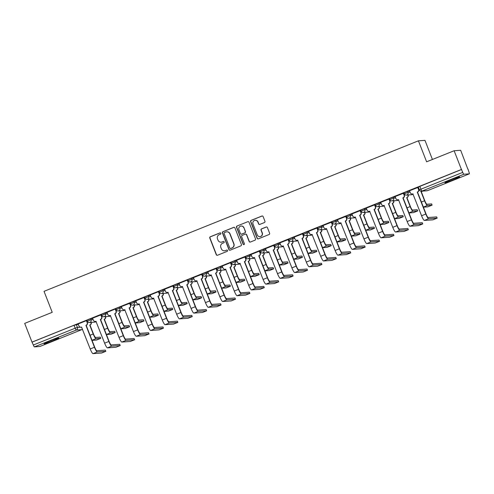 <?xml version="1.0" encoding="UTF-8"?>
<svg xmlns="http://www.w3.org/2000/svg" width="494" height="494" viewBox="0 0 494 494"><rect width="100%" height="100%" fill="white"/><g stroke="black" fill="none" stroke-linecap="round" stroke-linejoin="round"><path stroke-width="0.74" d="M220.849 233.279A0.698 0.685 -94 0 0 219.96 232.89L210.333 236.762A0.994 0.976 -94 0 0 209.783 238.046L216.267 254.682A0.994 0.976 -94 0 0 217.533 255.237L227.166 251.366A0.698 0.685 -94 0 0 226.863 250.026A0.698 0.685 -94 0 0 226.66 250.075L225.418 250.575A3.18 3.118 -94 0 1 221.361 248.785L220.824 247.395A3.18 3.118 -94 0 1 222.572 243.276L223.819 242.776A0.698 0.685 -94 0 0 223.516 241.436A0.698 0.685 -94 0 0 223.313 241.48L222.065 241.98A3.18 3.118 -94 0 1 218.015 240.189L217.471 238.806A3.18 3.118 -94 0 1 219.219 234.681L220.466 234.181A0.698 0.685 -94 0 0 220.849 233.279M220.262 232.841A0.698 0.685 -94 0 0 220.151 232.878L210.524 236.75A0.994 0.976 -94 0 0 209.975 238.034L216.458 254.663A0.994 0.976 -94 0 0 217.341 255.293M226.962 250.026A0.698 0.685 -94 0 0 226.851 250.063L225.418 250.575M223.609 241.436A0.698 0.685 -94 0 0 223.504 241.467L222.065 241.98M49.974 341.033A7.892 0.451 158.7 0 0 44.108 343.799A7.892 0.451 158.7 0 0 52.951 340.829A7.892 0.451 158.7 0 0 58.817 338.063A7.892 0.451 158.7 0 0 49.974 341.033M450.775 179.902A7.892 0.451 158.7 0 0 444.909 182.663A7.892 0.451 158.7 0 0 453.751 179.693A7.892 0.451 158.7 0 0 459.618 176.932A7.892 0.451 158.7 0 0 450.775 179.902M264.401 222.559A0.994 0.976 -94 0 0 264.951 221.269L263.129 216.6A0.994 0.976 -94 0 0 261.863 216.045L251.168 220.343A0.994 0.976 -94 0 0 250.625 221.633L257.108 238.262A0.994 0.976 -94 0 0 258.374 238.824L269.069 234.52A0.994 0.976 -94 0 0 269.613 233.23L267.421 227.598A0.994 0.976 -94 0 0 266.149 227.036L261.573 228.876A0.994 0.976 -94 0 0 261.03 230.167L262.116 232.958A2.655 2.612 -94 0 1 259.875 236.589A2.655 2.612 -94 0 1 257.269 234.909L252.996 223.961A2.655 2.612 -94 0 1 255.237 220.336A2.655 2.612 -94 0 1 257.849 222.01L258.56 223.838A0.994 0.976 -94 0 0 259.825 224.4L264.401 222.559M32.005 342.114L24.7 323.385L52.222 312.319L44.034 291.33L418.424 140.815L426.612 161.804L454.128 150.744L461.433 169.473L32.005 342.114L33.333 345.016L75.168 328.201L77.397 327.429L80.565 327.207M234.94 227.938A0.994 0.976 -94 0 0 233.674 227.376L222.979 231.68A0.994 0.976 -94 0 0 222.43 232.964L228.913 249.594A0.994 0.976 -94 0 0 230.179 250.155L240.874 245.858A0.994 0.976 -94 0 0 241.424 244.567L234.94 227.938M237.071 226.011L247.766 221.707A0.994 0.976 -94 0 1 249.038 222.269L255.522 238.898A0.994 0.976 -94 0 1 254.972 240.189L250.396 242.029A0.994 0.976 -94 0 1 249.13 241.467L246.5 234.724A0.994 0.976 -94 0 0 245.234 234.162L242.196 235.385A0.994 0.976 -94 0 0 241.646 236.675L244.388 243.696A0.698 0.685 -94 0 1 243.801 244.647A0.698 0.685 -94 0 1 243.116 244.209L236.527 227.296A0.994 0.976 -94 0 1 237.071 226.011L247.766 221.707M454.128 150.744L460.68 150.281L467.812 169.084M432.423 159.469L424.976 140.358L418.424 140.815M461.433 169.473L462.761 172.375A2.025 0.364 68.1 0 0 463.878 174.234L469.281 173.857A2.025 0.364 68.1 0 0 469.3 173.851A2.025 0.364 68.1 0 0 468.93 171.943L467.979 169.016M32.196 342.101L74.026 325.28L78.33 324.367M39.891 346.479A2.025 0.364 -111.9 0 1 39.872 346.492A2.025 0.364 -111.9 0 1 39.847 346.498L34.444 346.874A2.025 0.364 -111.9 0 1 33.333 345.016M87.407 322.619A2.025 1.988 86 0 1 86.296 325.243L86.049 325.262A2.025 1.988 -94 0 0 87.16 322.638L86.419 320.643L78.108 323.984L78.941 325.941A2.025 1.988 -94 0 0 81.522 327.084L90.211 348.955A5.113 0.92 68.1 0 0 93.033 353.642L101.517 353.049L105.809 351.351L105.302 350.16M101.048 314.857L92.582 318.185M116.226 311.035A2.025 1.988 86 0 1 115.108 313.659L114.861 313.678A2.025 1.988 -94 0 0 115.973 311.053L115.232 309.059L106.994 312.393M129.86 303.273L121.326 306.607L122.16 308.565A2.025 1.988 -94 0 0 124.741 309.707L133.436 331.579A5.113 0.92 68.1 0 0 136.251 336.266L144.736 335.673L149.027 333.975L148.521 332.789M144.267 297.481L135.807 300.809M159.445 293.658A2.025 1.988 86 0 1 158.333 296.283L158.08 296.301A2.025 1.988 -94 0 0 159.198 293.677L158.451 291.682L150.139 295.023L150.979 296.98A2.025 1.988 -94 0 0 153.56 298.123L162.248 319.995A5.113 0.92 68.1 0 0 165.064 324.681L173.548 324.089L177.84 322.391L177.334 321.205M173.079 285.896L164.619 289.231M188.257 282.074A2.025 1.988 86 0 1 187.146 284.705L186.899 284.717A2.025 1.988 -94 0 0 188.01 282.093L187.263 280.098L179.026 283.439M201.898 274.312L193.432 277.647M216.304 268.52L207.838 271.854M231.476 264.704A2.025 1.988 86 0 1 230.365 267.328L230.118 267.34A2.025 1.988 -94 0 0 231.229 264.716L230.488 262.722L222.177 266.068L223.01 268.02A2.025 1.988 -94 0 0 225.591 269.162L234.28 291.04A5.113 0.92 68.1 0 0 237.095 295.727L245.58 295.128L249.871 293.43L249.371 292.244M245.117 256.936L236.651 260.27M259.523 251.143L250.989 254.484L251.823 256.442A2.025 1.988 -94 0 0 254.404 257.578L263.092 279.456A5.113 0.92 68.1 0 0 265.908 284.143L274.392 283.55L278.69 281.846L278.184 280.66M273.929 245.351L265.463 248.686M288.335 239.565L279.87 242.894M302.742 233.773L294.208 237.108L295.042 239.065A2.025 1.988 -94 0 0 297.623 240.201L306.311 262.079A5.113 0.92 68.1 0 0 309.133 266.766L317.617 266.173L321.909 264.475L321.403 263.283M317.148 227.981L308.682 231.309M331.554 222.189L323.095 225.517M345.961 216.397L337.501 219.725M360.367 210.605L351.907 213.933M374.773 204.812L366.239 208.147L367.079 210.104A2.025 1.988 -94 0 0 369.66 211.247L378.348 233.119A5.113 0.92 68.1 0 0 381.164 237.805L389.649 237.213L393.94 235.514L393.434 234.329M389.179 199.02L380.72 202.349M403.586 193.228L395.126 196.556M417.998 187.436L409.532 190.764M403.919 192.784L407.612 191.302L409.68 191.153M389.513 198.576L393.205 197.094L395.274 196.945M375.107 204.368L378.799 202.886L380.868 202.738M360.694 210.16L364.393 208.678L366.462 208.53M346.288 215.952L349.987 214.47L352.055 214.322M331.882 221.744L335.58 220.262L337.649 220.114M317.475 227.536L321.168 226.048L323.243 225.906M303.069 233.329L306.762 231.84L308.836 231.698M288.663 239.121L292.355 237.633L294.43 237.491M274.256 244.913L277.949 243.425L280.024 243.283M259.85 250.705L263.543 249.217L265.618 249.075M245.444 256.497L249.137 255.009L251.211 254.867M231.038 262.289L234.73 260.801L236.805 260.659M216.631 268.081L220.324 266.593L222.399 266.451M202.225 273.874L205.918 272.385L207.986 272.243M187.819 279.66L191.511 278.178L193.58 278.036M173.413 285.452L177.105 283.97L179.174 283.822M159.006 291.244L162.699 289.762L164.768 289.614M144.594 297.036L148.293 295.554L150.361 295.406M130.188 302.828L133.886 301.346L135.955 301.198M115.781 308.62L119.48 307.138L121.549 306.99M101.375 314.412L105.068 312.93L107.142 312.782M86.969 320.205L90.661 318.723L92.736 318.574M87.457 321.495L87.037 321.662M461.624 169.461L418.325 186.991M101.863 315.703L101.443 315.87M116.269 309.911L115.849 310.078M130.675 304.119L130.255 304.285M145.088 298.327L144.662 298.493M159.494 292.534L159.068 292.701M173.9 286.742L173.474 286.909M188.307 280.95L187.887 281.117M202.713 275.158L202.293 275.325M217.119 269.366L216.699 269.533M231.525 263.574L231.106 263.747M245.932 257.782L245.512 257.954M260.338 251.989L259.918 252.162M274.744 246.197L274.324 246.37M289.151 240.405L288.731 240.578M303.557 234.613L303.137 234.786M317.963 228.821L317.543 228.994M332.369 223.029L331.949 223.202M346.776 217.243L346.356 217.409M361.182 211.451L360.762 211.617M375.594 205.658L375.168 205.825M390.001 199.866L389.575 200.033M404.407 194.074L403.987 194.241M418.795 188.288L418.393 188.449M221.133 242.196L221.324 242.184A3.18 3.118 -94 0 0 222.257 241.967M224.486 250.791L224.677 250.773A3.18 3.118 -94 0 0 225.61 250.563M234.057 227.308A0.994 0.976 -94 0 0 233.866 227.364L223.165 231.661A0.994 0.976 -94 0 0 222.621 232.952L229.105 249.581A0.994 0.976 -94 0 0 229.982 250.211M224.48 232.569A0.698 0.685 -94 0 0 224.097 233.471L229.784 248.068A0.698 0.685 -94 0 0 230.673 248.463L231.989 247.932A3.18 3.118 -94 0 0 233.736 243.808L229.846 233.829A3.18 3.118 -94 0 0 225.795 232.044L224.48 232.569M230.47 248.507L230.661 248.494A0.698 0.685 -94 0 0 230.865 248.445L230.673 248.463M226.721 231.828L226.913 231.816A3.18 3.118 -94 0 1 230.037 233.816L233.928 243.795A3.18 3.118 -94 0 1 232.18 247.92L230.865 248.445M245.524 234.1L245.716 234.082A0.994 0.976 -94 0 1 246.691 234.712L249.322 241.455A0.994 0.976 -94 0 0 250.199 242.085M237.262 225.999A0.994 0.976 -94 0 0 236.719 227.283L243.307 244.19A0.698 0.685 -94 0 0 243.894 244.629M243.77 227.728A2.655 2.612 -94 0 0 241.158 226.048A2.655 2.612 -94 0 0 238.923 229.673L240.424 233.532A0.994 0.976 -94 0 0 241.69 234.094L244.728 232.872A0.994 0.976 -94 0 0 245.277 231.581L243.962 227.715A2.655 2.612 -94 0 0 241.35 226.036L241.158 226.048M241.399 234.162L241.591 234.144A0.994 0.976 -94 0 0 241.881 234.082L241.69 234.094M243.962 227.715L245.462 231.569A0.994 0.976 -94 0 1 244.919 232.859L241.881 234.082M255.237 220.336L255.429 220.324A2.655 2.612 -94 0 1 258.041 221.997L258.751 223.825A0.994 0.976 -94 0 0 259.628 224.455M259.875 236.589L260.066 236.57A2.655 2.612 -94 0 0 262.308 232.946L262.116 232.958M266.538 226.968A0.994 0.976 -94 0 0 266.34 227.024L261.764 228.864A0.994 0.976 -94 0 0 261.215 230.155L262.308 232.946M262.252 215.977A0.994 0.976 -94 0 0 262.055 216.032L251.36 220.33A0.994 0.976 -94 0 0 250.81 221.621L257.294 238.25A0.994 0.976 -94 0 0 258.177 238.88M92.032 340.366L96.454 340.057L100.745 338.359L100.239 337.174M91.242 322.384A2.025 1.988 86 0 1 90.112 324.978L89.729 325.052L93.212 333.993A5.113 0.92 68.1 0 0 96.034 338.68L100.696 338.353M89.729 325.052L89.865 324.996A2.025 1.988 -94 0 0 90.995 322.403M100.22 337.13L95.552 337.458A3.798 0.685 -111.9 0 1 93.465 333.975L89.976 325.033M105.284 350.116L96.799 350.709A3.798 0.685 -111.9 0 1 94.712 347.233L86.16 325.299M81.689 327.096A2.025 1.988 86 0 1 81.177 327.201L80.93 327.219M85.913 325.318L94.459 347.251A5.113 0.92 68.1 0 0 97.281 351.932L105.765 351.339M86.388 320.655L87.16 322.638M106.438 334.574L110.86 334.265L115.151 332.567L114.645 331.381M105.648 316.592A2.025 1.988 86 0 1 104.524 319.186L104.135 319.26L107.624 328.201A5.113 0.92 68.1 0 0 110.44 332.888L115.108 332.561M104.135 319.26L104.271 319.204A2.025 1.988 -94 0 0 105.401 316.611M114.627 331.338L109.958 331.665A3.798 0.685 -111.9 0 1 107.871 328.183L104.382 319.241M120.845 328.788L125.266 328.479L129.558 326.775L129.051 325.589M120.054 310.8A2.025 1.988 86 0 1 118.931 313.394L118.541 313.468L122.03 322.409A5.113 0.92 68.1 0 0 124.846 327.096L129.514 326.769M118.541 313.468L118.677 313.412A2.025 1.988 -94 0 0 119.807 310.819M129.033 325.546L124.371 325.873A3.798 0.685 -111.9 0 1 122.277 322.391L118.788 313.449M92.576 318.167L93.347 320.149A2.025 1.988 -94 0 0 95.929 321.291L104.617 343.163A5.113 0.92 68.1 0 0 107.439 347.85L115.923 347.257L120.215 345.559L119.709 344.374M101.042 314.839L101.82 316.827A2.025 1.988 86 0 1 100.702 319.451L100.319 319.525L108.865 341.459A5.113 0.92 68.1 0 0 111.687 346.14L120.172 345.547M119.69 344.324L111.206 344.917A3.798 0.685 -111.9 0 1 109.118 341.44L100.566 319.507M96.095 321.304A2.025 1.988 86 0 1 95.583 321.409L95.336 321.427M100.319 319.525L100.455 319.47A2.025 1.988 -94 0 0 101.566 316.845L101.82 316.827M100.795 314.863L101.566 316.845M106.982 312.375L107.754 314.357A2.025 1.988 -94 0 0 110.335 315.499L119.029 337.371A5.113 0.92 68.1 0 0 121.845 342.058L130.33 341.465L134.621 339.767L134.115 338.581M134.096 338.532L125.612 339.125A3.798 0.685 -111.9 0 1 123.525 335.648L114.972 313.715M110.502 315.512A2.025 1.988 86 0 1 109.995 315.617L109.742 315.635M114.725 313.733L123.272 335.667A5.113 0.92 68.1 0 0 126.094 340.354L134.578 339.755M115.201 309.071L115.973 311.053M135.251 322.996L139.672 322.687L143.964 320.983L143.458 319.797M134.461 305.008A2.025 1.988 86 0 1 133.337 307.601L132.948 307.676L136.437 316.617A5.113 0.92 68.1 0 0 139.252 321.304L143.921 320.976M132.948 307.676L133.084 307.62A2.025 1.988 -94 0 0 134.214 305.026M143.439 319.754L138.777 320.081A3.798 0.685 -111.9 0 1 136.684 316.598L133.195 307.657M149.657 317.204L154.079 316.895L158.37 315.191L157.864 314.005M148.867 299.216A2.025 1.988 86 0 1 147.743 301.809L147.354 301.883L150.843 310.825A5.113 0.92 68.1 0 0 153.659 315.512L158.327 315.184M147.354 301.883L147.496 301.828A2.025 1.988 -94 0 0 148.62 299.234M157.845 313.962L153.183 314.289A3.798 0.685 -111.9 0 1 151.09 310.806L147.601 301.865M164.07 311.411L168.485 311.103L172.777 309.398L172.27 308.213M163.273 293.424A2.025 1.988 86 0 1 162.149 296.017L161.76 296.091L165.249 305.033A5.113 0.92 68.1 0 0 168.065 309.719L172.733 309.392M161.76 296.091L161.902 296.036A2.025 1.988 -94 0 0 163.026 293.442M172.258 308.17L167.589 308.497A3.798 0.685 -111.9 0 1 165.496 305.014L162.007 296.073M129.854 303.254L130.632 305.243A2.025 1.988 86 0 1 129.514 307.867L129.132 307.941L137.684 329.875A5.113 0.92 68.1 0 0 140.5 334.562L148.984 333.969M148.509 332.74L140.018 333.333A3.798 0.685 -111.9 0 1 137.931 329.856L129.379 307.923M124.908 309.719A2.025 1.988 86 0 1 124.402 309.824L124.148 309.843M129.132 307.941L129.267 307.886A2.025 1.988 -94 0 0 130.379 305.261L130.632 305.243M129.607 303.279L130.379 305.261M135.794 300.79L136.572 302.773A2.025 1.988 -94 0 0 139.147 303.915L147.842 325.787A5.113 0.92 68.1 0 0 150.658 330.474L159.142 329.881L163.434 328.183L162.927 326.997M144.26 297.462L145.038 299.45A2.025 1.988 86 0 1 143.921 302.075L143.538 302.149L152.09 324.083A5.113 0.92 68.1 0 0 154.906 328.769L163.391 328.177M162.915 326.948L154.431 327.541A3.798 0.685 -111.9 0 1 152.337 324.064L143.785 302.13M139.314 303.927A2.025 1.988 86 0 1 138.808 304.032L138.555 304.051M143.538 302.149L143.674 302.093A2.025 1.988 -94 0 0 144.791 299.469L145.038 299.45M144.013 297.487L144.791 299.469M177.321 321.156L168.837 321.755A3.798 0.685 -111.9 0 1 166.744 318.272L158.191 296.338M153.72 298.135A2.025 1.988 86 0 1 153.214 298.24L152.967 298.259M157.944 296.357L166.497 318.29A5.113 0.92 68.1 0 0 169.312 322.977L177.797 322.384M158.42 291.695L159.198 293.677M178.476 305.619L182.891 305.311L187.183 303.612L186.676 302.421M177.679 287.638A2.025 1.988 86 0 1 176.556 290.225L176.167 290.299L179.655 299.241A5.113 0.92 68.1 0 0 182.471 303.927L187.14 303.6M176.167 290.299L176.309 290.244A2.025 1.988 -94 0 0 177.432 287.65M186.664 302.377L181.996 302.705A3.798 0.685 -111.9 0 1 179.902 299.222L176.414 290.281M164.613 289.206L165.385 291.188A2.025 1.988 -94 0 0 167.966 292.331L176.654 314.203A5.113 0.92 68.1 0 0 179.47 318.889L187.955 318.297L192.246 316.598L191.746 315.413M173.073 285.878L173.851 287.866A2.025 1.988 86 0 1 172.739 290.491L172.35 290.565L180.903 312.498A5.113 0.92 68.1 0 0 183.719 317.185L192.203 316.592M191.728 315.37L183.243 315.962A3.798 0.685 -111.9 0 1 181.15 312.48L172.597 290.546M168.127 292.343A2.025 1.988 86 0 1 167.62 292.448L167.373 292.467M172.35 290.565L172.486 290.509A2.025 1.988 -94 0 0 173.604 287.885L173.851 287.866M172.832 285.903L173.604 287.885M192.882 299.827L197.297 299.518L201.589 297.82L201.083 296.628M192.086 281.846A2.025 1.988 86 0 1 190.962 284.433L190.573 284.507L194.062 293.448A5.113 0.92 68.1 0 0 196.878 298.135L201.546 297.808M190.573 284.507L190.715 284.451A2.025 1.988 -94 0 0 191.839 281.858M201.07 296.585L196.402 296.913A3.798 0.685 -111.9 0 1 194.309 293.43L190.826 284.488M179.019 283.414L179.791 285.396A2.025 1.988 -94 0 0 182.372 286.539L191.061 308.417A5.113 0.92 68.1 0 0 193.876 313.097L202.361 312.504L206.653 310.806L206.152 309.621M206.134 309.577L197.649 310.17A3.798 0.685 -111.9 0 1 195.556 306.688L187.004 284.76M182.539 286.551A2.025 1.988 86 0 1 182.027 286.656L181.78 286.674M186.757 284.772L195.309 306.706A5.113 0.92 68.1 0 0 198.125 311.393L206.609 310.8M187.238 280.11L188.01 282.093M207.289 294.035L211.704 293.726L215.995 292.028L215.495 290.836M206.492 276.053A2.025 1.988 86 0 1 205.368 278.641L204.979 278.715L208.468 287.656A5.113 0.92 68.1 0 0 211.284 292.343L215.952 292.016M204.979 278.715L205.121 278.659A2.025 1.988 -94 0 0 206.245 276.066M215.477 290.793L210.808 291.12A3.798 0.685 -111.9 0 1 208.715 287.638L205.232 278.696M193.426 277.622L194.198 279.604A2.025 1.988 -94 0 0 196.779 280.746L205.467 302.624A5.113 0.92 68.1 0 0 208.283 307.305L216.767 306.712L221.059 305.014L220.559 303.829M201.885 274.293L202.663 276.282A2.025 1.988 86 0 1 201.552 278.912L201.163 278.98L209.715 300.914A5.113 0.92 68.1 0 0 212.531 305.601L221.016 305.008M220.54 303.785L212.056 304.378A3.798 0.685 -111.9 0 1 209.962 300.895L201.41 278.968M196.945 280.759A2.025 1.988 86 0 1 196.433 280.864L196.186 280.882M201.163 278.98L201.305 278.925A2.025 1.988 -94 0 0 202.417 276.3L202.663 276.282M201.645 274.318L202.417 276.3M221.695 288.243L226.11 287.934L230.402 286.236L229.901 285.044M220.898 270.261A2.025 1.988 86 0 1 219.774 272.849L219.385 272.923L222.874 281.864A5.113 0.92 68.1 0 0 225.69 286.551L230.358 286.224M219.385 272.923L219.527 272.867A2.025 1.988 -94 0 0 220.651 270.28M229.883 285.001L225.215 285.328A3.798 0.685 -111.9 0 1 223.121 281.846L219.639 272.904M207.832 271.83L208.604 273.812A2.025 1.988 -94 0 0 211.185 274.954L219.873 296.832A5.113 0.92 68.1 0 0 222.689 301.513L231.173 300.92L235.465 299.222L234.965 298.036M216.292 268.501L217.07 270.49A2.025 1.988 86 0 1 215.958 273.12L215.569 273.188L224.122 295.122A5.113 0.92 68.1 0 0 226.937 299.809L235.422 299.216M234.946 297.993L226.462 298.586A3.798 0.685 -111.9 0 1 224.369 295.103L215.816 273.176M211.352 274.967A2.025 1.988 86 0 1 210.839 275.072L210.592 275.09M215.569 273.188L215.711 273.133A2.025 1.988 -94 0 0 216.823 270.508L217.07 270.49M216.051 268.526L216.823 270.508M236.101 282.451L240.516 282.142L244.808 280.444L244.308 279.252M235.305 264.469A2.025 1.988 86 0 1 234.181 267.056L233.798 267.131L237.281 276.072A5.113 0.92 68.1 0 0 240.096 280.759L244.765 280.431M233.798 267.131L233.934 267.075A2.025 1.988 -94 0 0 235.058 264.488M244.289 279.209L239.621 279.536A3.798 0.685 -111.9 0 1 237.528 276.06L234.045 267.112M249.353 292.201L240.868 292.794A3.798 0.685 -111.9 0 1 238.775 289.311L230.223 267.384M225.758 269.174A2.025 1.988 86 0 1 225.245 269.279L224.998 269.298M229.976 267.396L238.528 289.33A5.113 0.92 68.1 0 0 241.344 294.016L249.828 293.424M230.457 262.734L231.229 264.716M250.507 276.659L254.923 276.35L259.214 274.652L258.714 273.466M249.717 258.677A2.025 1.988 86 0 1 248.587 261.264L248.204 261.338L251.687 270.28A5.113 0.92 68.1 0 0 254.503 274.967L259.171 274.639M248.204 261.338L248.34 261.283A2.025 1.988 -94 0 0 249.464 258.695M258.695 273.417L254.027 273.744A3.798 0.685 -111.9 0 1 251.934 270.267L248.451 261.326M236.645 260.252L237.416 262.234A2.025 1.988 -94 0 0 239.998 263.37L248.686 285.248A5.113 0.92 68.1 0 0 251.502 289.935L259.986 289.342L264.284 287.638L263.777 286.452M245.104 256.917L245.882 258.912A2.025 1.988 86 0 1 244.771 261.536L244.382 261.61L252.934 283.537A5.113 0.92 68.1 0 0 255.75 288.224L264.234 287.632M263.759 286.409L255.275 287.002A3.798 0.685 -111.9 0 1 253.181 283.519L244.635 261.592M240.164 263.382A2.025 1.988 86 0 1 239.652 263.487L239.405 263.506M244.382 261.61L244.524 261.554A2.025 1.988 -94 0 0 245.635 258.924L245.882 258.912M244.863 256.942L245.635 258.924M264.914 270.866L269.329 270.558L273.62 268.86L273.12 267.674M264.123 252.885A2.025 1.988 86 0 1 262.993 255.478L262.61 255.546L266.093 264.488A5.113 0.92 68.1 0 0 268.909 269.174L273.577 268.847M262.61 255.546L262.746 255.491A2.025 1.988 -94 0 0 263.87 252.903M273.102 267.625L268.433 267.952A3.798 0.685 -111.9 0 1 266.34 264.475L262.857 255.534M259.517 251.125L260.289 253.119A2.025 1.988 86 0 1 259.177 255.744L258.788 255.818L267.34 277.745A5.113 0.92 68.1 0 0 270.156 282.432L278.641 281.839M278.165 280.617L269.681 281.209A3.798 0.685 -111.9 0 1 267.587 277.727L259.041 255.799M254.571 257.59A2.025 1.988 86 0 1 254.058 257.695L253.811 257.714M258.788 255.818L258.93 255.762A2.025 1.988 -94 0 0 260.042 253.132L260.289 253.119M259.27 251.15L260.042 253.132M279.32 265.074L283.735 264.765L288.033 263.067L287.527 261.882M278.53 247.093A2.025 1.988 86 0 1 277.4 249.686L277.017 249.754L280.499 258.702A5.113 0.92 68.1 0 0 283.321 263.382L287.983 263.061M277.017 249.754L277.153 249.698A2.025 1.988 -94 0 0 278.276 247.111M287.508 261.832L282.84 262.16A3.798 0.685 -111.9 0 1 280.746 258.683L277.264 249.742M265.457 248.667L266.229 250.649A2.025 1.988 -94 0 0 268.81 251.786L277.498 273.664A5.113 0.92 68.1 0 0 280.314 278.35L288.805 277.758L293.096 276.053L292.59 274.868M273.923 245.333L274.695 247.327A2.025 1.988 86 0 1 273.583 249.952L273.194 250.026L281.747 271.953A5.113 0.92 68.1 0 0 284.563 276.64L293.047 276.047M292.572 274.825L284.087 275.417A3.798 0.685 -111.9 0 1 281.994 271.935L273.448 250.007M268.977 251.798A2.025 1.988 86 0 1 268.464 251.909L268.217 251.921M273.194 250.026L273.336 249.97A2.025 1.988 -94 0 0 274.448 247.346L274.695 247.327M273.676 245.364L274.448 247.346M293.726 259.282L298.141 258.973L302.439 257.275L301.933 256.09M292.936 241.3A2.025 1.988 86 0 1 291.806 243.894L291.423 243.962L294.906 252.909A5.113 0.92 68.1 0 0 297.728 257.59L302.39 257.269M291.423 243.962L291.559 243.906A2.025 1.988 -94 0 0 292.689 241.319M301.914 256.04L297.246 256.367A3.798 0.685 -111.9 0 1 295.159 252.891L291.67 243.95M279.863 242.875L280.635 244.857A2.025 1.988 -94 0 0 283.216 245.993L291.905 267.872A5.113 0.92 68.1 0 0 294.727 272.558L303.211 271.966L307.503 270.261L306.996 269.076M288.329 239.541L289.101 241.535A2.025 1.988 86 0 1 287.99 244.16L287.607 244.234L296.153 266.161A5.113 0.92 68.1 0 0 298.969 270.848L307.459 270.255M306.978 269.032L298.493 269.625A3.798 0.685 -111.9 0 1 296.4 266.143L287.854 244.215M283.383 246.012A2.025 1.988 86 0 1 282.871 246.117L282.624 246.129M287.607 244.234L287.743 244.178A2.025 1.988 -94 0 0 288.854 241.554L289.101 241.535M288.082 239.571L288.854 241.554M308.133 253.49L312.554 253.181L316.845 251.483L316.339 250.297M307.342 235.508A2.025 1.988 86 0 1 306.212 238.102L305.829 238.176L309.312 247.117A5.113 0.92 68.1 0 0 312.134 251.798L316.796 251.477M305.829 238.176L305.965 238.12A2.025 1.988 -94 0 0 307.095 235.527M316.321 250.248L311.652 250.575A3.798 0.685 -111.9 0 1 309.565 247.099L306.076 238.157M302.736 233.748L303.507 235.743A2.025 1.988 86 0 1 302.396 238.367L302.013 238.441L310.559 260.369A5.113 0.92 68.1 0 0 313.381 265.056L321.866 264.463M321.384 263.24L312.9 263.833A3.798 0.685 -111.9 0 1 310.812 260.357L302.26 238.423M297.623 240.201L297.777 240.195A2.025 1.988 86 0 1 297.277 240.325L297.03 240.337M302.013 238.441L302.149 238.386A2.025 1.988 -94 0 0 303.26 235.762L303.507 235.743M302.489 233.779L303.26 235.762M322.539 247.698L326.96 247.389L331.252 245.691L330.745 244.505M321.748 229.716A2.025 1.988 86 0 1 320.625 232.31L320.236 232.384L323.718 241.325A5.113 0.92 68.1 0 0 326.54 246.012L331.208 245.685M320.236 232.384L320.371 232.328A2.025 1.988 -94 0 0 321.501 229.735M330.727 244.462L326.059 244.783A3.798 0.685 -111.9 0 1 323.971 241.307L320.483 232.365M308.676 231.291L309.448 233.273A2.025 1.988 -94 0 0 312.029 234.409L320.717 256.287A5.113 0.92 68.1 0 0 323.539 260.974L332.024 260.381L336.315 258.683L335.809 257.491M317.142 227.956L317.92 229.951A2.025 1.988 86 0 1 316.802 232.575L316.419 232.649L324.966 254.577A5.113 0.92 68.1 0 0 327.788 259.264L336.272 258.671M335.79 257.448L327.306 258.041A3.798 0.685 -111.9 0 1 325.219 254.564L316.666 232.631M312.196 234.428A2.025 1.988 86 0 1 311.683 234.533L311.436 234.545M316.419 232.649L316.555 232.594A2.025 1.988 -94 0 0 317.667 229.969L317.92 229.951M316.895 227.987L317.667 229.969M336.945 241.906L341.366 241.597L345.658 239.899L345.152 238.713M336.155 223.924A2.025 1.988 86 0 1 335.031 226.518L334.642 226.592L338.131 235.533A5.113 0.92 68.1 0 0 340.946 240.22L345.615 239.893M334.642 226.592L334.778 226.536A2.025 1.988 -94 0 0 335.908 223.943M345.133 238.67L340.471 238.991A3.798 0.685 -111.9 0 1 338.378 235.514L334.889 226.573M323.082 225.499L323.854 227.481A2.025 1.988 -94 0 0 326.435 228.617L335.123 250.495A5.113 0.92 68.1 0 0 337.945 255.182L346.43 254.589L350.721 252.891L350.215 251.699M331.548 222.164L332.326 224.159A2.025 1.988 86 0 1 331.208 226.783L330.826 226.857L339.372 248.785A5.113 0.92 68.1 0 0 342.194 253.471L350.678 252.879M350.197 251.656L341.712 252.249A3.798 0.685 -111.9 0 1 339.625 248.772L331.073 226.839M326.602 228.636A2.025 1.988 86 0 1 326.096 228.741L325.842 228.759M330.826 226.857L330.961 226.802A2.025 1.988 -94 0 0 332.073 224.177L332.326 224.159M331.301 222.195L332.073 224.177M351.351 236.113L355.773 235.805L360.064 234.107L359.558 232.921M350.561 218.132A2.025 1.988 86 0 1 349.437 220.725L349.048 220.799L352.537 229.741A5.113 0.92 68.1 0 0 355.353 234.428L360.021 234.1M349.048 220.799L349.184 220.744A2.025 1.988 -94 0 0 350.314 218.15M359.539 232.878L354.877 233.199A3.798 0.685 -111.9 0 1 352.784 229.722L349.295 220.781M337.488 219.707L338.26 221.689A2.025 1.988 -94 0 0 340.841 222.825L349.536 244.703A5.113 0.92 68.1 0 0 352.352 249.39L360.836 248.797L365.128 247.099L364.621 245.907M345.954 216.372L346.732 218.367A2.025 1.988 86 0 1 345.615 220.991L345.232 221.065L353.784 242.992A5.113 0.92 68.1 0 0 356.6 247.679L365.085 247.086M364.609 245.864L356.118 246.457A3.798 0.685 -111.9 0 1 354.031 242.98L345.479 221.046M341.008 222.843A2.025 1.988 86 0 1 340.502 222.948L340.249 222.967M345.232 221.065L345.368 221.009A2.025 1.988 -94 0 0 346.479 218.385L346.732 218.367M345.707 216.403L346.479 218.385M365.758 230.321L370.179 230.013L374.471 228.314L373.964 227.129M364.967 212.34A2.025 1.988 86 0 1 363.843 214.933L363.454 215.007L366.943 223.949A5.113 0.92 68.1 0 0 369.759 228.636L374.427 228.308M363.454 215.007L363.596 214.952A2.025 1.988 -94 0 0 364.72 212.358M373.946 227.086L369.284 227.413A3.798 0.685 -111.9 0 1 367.19 223.93L363.701 214.989M351.895 213.914L352.673 215.897A2.025 1.988 -94 0 0 355.248 217.039L363.942 238.911A5.113 0.92 68.1 0 0 366.758 243.598L375.242 243.005L379.534 241.307L379.028 240.115M360.361 210.58L361.139 212.574A2.025 1.988 86 0 1 360.021 215.199L359.638 215.273L368.191 237.206A5.113 0.92 68.1 0 0 371.006 241.887L379.491 241.294M379.015 240.072L370.531 240.664A3.798 0.685 -111.9 0 1 368.438 237.188L359.885 215.254M355.414 217.051A2.025 1.988 86 0 1 354.908 217.156L354.655 217.175M359.638 215.273L359.774 215.217A2.025 1.988 -94 0 0 360.892 212.593L361.139 212.574M360.114 210.611L360.892 212.593M380.17 224.529L384.585 224.22L388.877 222.522L388.37 221.337M379.373 206.548A2.025 1.988 86 0 1 378.25 209.141L377.861 209.215L381.349 218.157A5.113 0.92 68.1 0 0 384.165 222.843L388.834 222.516M377.861 209.215L378.003 209.16A2.025 1.988 -94 0 0 379.126 206.566M388.358 221.293L383.69 221.621A3.798 0.685 -111.9 0 1 381.596 218.138L378.108 209.197M374.767 204.794L375.545 206.782A2.025 1.988 86 0 1 374.433 209.407L374.044 209.481L382.597 231.414A5.113 0.92 68.1 0 0 385.413 236.095L393.897 235.502M393.422 234.28L384.937 234.872A3.798 0.685 -111.9 0 1 382.844 231.396L374.291 209.462M369.66 211.247L369.815 211.234A2.025 1.988 86 0 1 369.314 211.364L369.067 211.383M374.044 209.481L374.18 209.425A2.025 1.988 -94 0 0 375.298 206.801L375.545 206.782M374.52 204.819L375.298 206.801M394.576 218.743L398.991 218.434L403.283 216.73L402.777 215.545M393.78 200.755A2.025 1.988 86 0 1 392.656 203.349L392.267 203.423L395.756 212.364A5.113 0.92 68.1 0 0 398.572 217.051L403.24 216.724M392.267 203.423L392.409 203.367A2.025 1.988 -94 0 0 393.533 200.774M402.764 215.501L398.096 215.829A3.798 0.685 -111.9 0 1 396.003 212.346L392.514 203.405M380.707 202.33L381.485 204.312A2.025 1.988 -94 0 0 384.066 205.455L392.755 227.326A5.113 0.92 68.1 0 0 395.571 232.013L404.055 231.42L408.347 229.722L407.846 228.537M389.173 199.002L389.951 200.99A2.025 1.988 86 0 1 388.84 203.614L388.451 203.689L397.003 225.622A5.113 0.92 68.1 0 0 399.819 230.309L408.303 229.71M407.828 228.487L399.343 229.08A3.798 0.685 -111.9 0 1 397.25 225.604L388.698 203.67M384.227 205.467A2.025 1.988 86 0 1 383.721 205.572L383.474 205.59M388.451 203.689L388.587 203.633A2.025 1.988 -94 0 0 389.704 201.009L389.951 200.99M388.932 199.026L389.704 201.009M408.983 212.951L413.398 212.642L417.689 210.938L417.183 209.752M408.186 194.963A2.025 1.988 86 0 1 407.062 197.557L406.673 197.631L410.162 206.572A5.113 0.92 68.1 0 0 412.978 211.259L417.646 210.932M406.673 197.631L406.815 197.575A2.025 1.988 -94 0 0 407.939 194.982M417.171 209.709L412.502 210.036A3.798 0.685 -111.9 0 1 410.409 206.554L406.92 197.612M395.12 196.538L395.892 198.52A2.025 1.988 -94 0 0 398.473 199.662L407.161 221.534A5.113 0.92 68.1 0 0 409.977 226.221L418.461 225.628L422.753 223.93L422.253 222.745M403.579 193.21L404.358 195.198A2.025 1.988 86 0 1 403.246 197.822L402.857 197.896L411.409 219.83A5.113 0.92 68.1 0 0 414.225 224.517L422.71 223.924M422.234 222.695L413.75 223.288A3.798 0.685 -111.9 0 1 411.656 219.811L403.104 197.878M398.633 199.675A2.025 1.988 86 0 1 398.127 199.78L397.88 199.798M402.857 197.896L402.999 197.841A2.025 1.988 -94 0 0 404.111 195.216L404.358 195.198M403.339 193.234L404.111 195.216M423.389 207.159L427.804 206.85L432.096 205.146L431.595 203.96M422.302 191.129A2.025 1.988 86 0 1 421.468 191.765L421.079 191.839L424.568 200.78A5.113 0.92 68.1 0 0 427.384 205.467L432.052 205.14M421.079 191.839L421.221 191.783A2.025 1.988 -94 0 0 422.055 191.147M431.577 203.917L426.909 204.244A3.798 0.685 -111.9 0 1 424.815 200.762L421.333 191.82M409.526 190.746L410.298 192.728A2.025 1.988 -94 0 0 412.879 193.87L421.567 215.742A5.113 0.92 68.1 0 0 424.383 220.429L432.868 219.836L437.159 218.138L436.659 216.952M417.986 187.417L418.764 189.406A2.025 1.988 86 0 1 417.652 192.03L417.263 192.104L425.816 214.038A5.113 0.92 68.1 0 0 428.631 218.725L437.116 218.132M436.64 216.903L428.156 217.496A3.798 0.685 -111.9 0 1 426.063 214.019L417.51 192.086M413.046 193.883A2.025 1.988 86 0 1 412.533 193.988L412.286 194.006M417.263 192.104L417.405 192.049A2.025 1.988 -94 0 0 418.517 189.424L418.764 189.406M417.745 187.442L418.517 189.424M463.878 174.234L422.043 191.048L427.446 190.672L469.281 173.857M76.255 324.515L77.397 327.429A2.025 1.988 -94 0 1 76.28 330.054L34.444 346.874M39.847 346.498L81.683 329.677L76.28 330.054A2.025 0.364 -111.9 0 1 75.168 328.201L74.026 325.28M407.612 191.302L408.013 192.333L410.088 192.191M393.205 197.094L393.607 198.125L395.682 197.983M378.799 202.886L379.201 203.917L381.275 203.775M364.393 208.678L364.794 209.709L366.869 209.567M349.987 214.47L350.388 215.501L352.463 215.359M335.58 220.262L335.982 221.293L338.05 221.151M321.168 226.048L321.575 227.086L323.644 226.944M306.762 231.84L307.169 232.878L309.238 232.736M292.355 237.633L292.763 238.67L294.832 238.528M277.949 243.425L278.357 244.462L280.425 244.32M263.543 249.217L263.95 250.254L266.019 250.106M249.137 255.009L249.544 256.046L251.613 255.898M234.73 260.801L235.132 261.839L237.206 261.69M220.324 266.593L220.725 267.631L222.8 267.482M205.918 272.385L206.319 273.423L208.394 273.275M191.511 278.178L191.913 279.215L193.988 279.067M177.105 283.97L177.507 285.007L179.581 284.859M162.699 289.762L163.1 290.799L165.175 290.651M148.293 295.554L148.694 296.591L150.769 296.443M133.886 301.346L134.288 302.377L136.363 302.235M119.48 307.138L119.881 308.17L121.95 308.028M105.068 312.93L105.475 313.962L107.544 313.82M90.661 318.723L91.069 319.754L93.138 319.612M87.376 321.242L91.069 319.754A2.025 1.988 86 0 1 89.365 322.52A2.025 2.025 0 0 1 87.333 321.236L86.932 320.198M96.145 321.427A2.025 1.988 86 0 1 95.354 322.002A2.025 1.988 -94 0 1 94.762 322.137A2.025 2.025 0 0 0 96.151 321.446M101.783 315.45L105.475 313.962A2.025 1.988 86 0 1 103.771 316.728A2.025 2.025 0 0 1 101.739 315.444L101.338 314.406M116.189 309.658L119.881 308.17A2.025 1.988 86 0 1 118.177 310.936A2.025 2.025 0 0 1 116.146 309.652L115.744 308.614M130.595 303.866L134.288 302.377A2.025 1.988 86 0 1 132.583 305.144A2.025 2.025 0 0 1 130.558 303.859L130.15 302.822M145.001 298.073L148.694 296.591A2.025 1.988 86 0 1 146.99 299.352A2.025 2.025 0 0 1 144.964 298.067L144.557 297.03M159.408 292.281L163.1 290.799A2.025 1.988 86 0 1 161.396 293.56A2.025 2.025 0 0 1 159.371 292.275L158.963 291.238M173.814 286.489L177.507 285.007A2.025 1.988 86 0 1 175.802 287.767A2.025 2.025 0 0 1 173.777 286.483L173.369 285.446M188.22 280.697L191.913 279.215A2.025 1.988 86 0 1 190.209 281.975A2.025 2.025 0 0 1 188.183 280.691L187.776 279.653M202.626 274.905L206.319 273.423A2.025 1.988 86 0 1 204.615 276.183A2.025 2.025 0 0 1 202.589 274.899L202.182 273.861M217.033 269.113L220.725 267.631A2.025 1.988 86 0 1 219.021 270.391A2.025 2.025 0 0 1 216.996 269.107L216.594 268.069M231.439 263.321L235.132 261.839A2.025 1.988 86 0 1 233.427 264.599A2.025 2.025 0 0 1 231.402 263.314L231.001 262.277M245.845 257.528L249.544 256.046A2.025 1.988 86 0 1 247.834 258.807A2.025 2.025 0 0 1 245.808 257.522L245.407 256.491M260.252 251.736L263.95 250.254A2.025 1.988 86 0 1 262.24 253.014A2.025 2.025 0 0 1 260.214 251.73L259.813 250.699M274.658 245.944L278.357 244.462A2.025 1.988 86 0 1 276.646 247.222A2.025 2.025 0 0 1 274.621 245.938L274.219 244.907M289.07 240.158L292.763 238.67A2.025 1.988 86 0 1 291.052 241.43A2.025 2.025 0 0 1 289.027 240.146L288.626 239.115M303.477 234.366L307.169 232.878A2.025 1.988 86 0 1 305.465 235.638A2.025 2.025 0 0 1 303.433 234.354L303.032 233.322M317.883 228.574L321.575 227.086A2.025 1.988 86 0 1 319.871 229.846A2.025 2.025 0 0 1 317.84 228.561L317.438 227.53M332.289 222.782L335.982 221.293A2.025 1.988 86 0 1 334.277 224.054A2.025 2.025 0 0 1 332.246 222.769L331.845 221.738M346.695 216.989L350.388 215.501A2.025 1.988 86 0 1 348.684 218.262A2.025 2.025 0 0 1 346.658 216.983L346.251 215.946M361.102 211.197L364.794 209.709A2.025 1.988 86 0 1 363.09 212.469A2.025 2.025 0 0 1 361.065 211.191L360.657 210.154M375.508 205.405L379.201 203.917A2.025 1.988 86 0 1 377.496 206.683A2.025 2.025 0 0 1 375.471 205.399L375.063 204.362M389.914 199.613L393.607 198.125A2.025 1.988 86 0 1 391.903 200.891A2.025 2.025 0 0 1 389.877 199.607L389.47 198.569M404.32 193.821L408.013 192.333A2.025 1.988 86 0 1 406.309 195.099A2.025 2.025 0 0 1 404.283 193.815L403.876 192.777M110.551 315.635A2.025 1.988 86 0 1 109.761 316.209A2.025 1.988 -94 0 1 109.168 316.345A2.025 2.025 0 0 0 110.557 315.654M124.957 309.843A2.025 1.988 86 0 1 124.167 310.417A2.025 1.988 -94 0 1 123.574 310.553A2.025 2.025 0 0 0 124.963 309.862M139.364 304.051A2.025 1.988 86 0 1 138.579 304.625A2.025 1.988 -94 0 1 137.987 304.767A2.025 2.025 0 0 0 139.37 304.069M153.77 298.259A2.025 1.988 86 0 1 152.986 298.833A2.025 1.988 -94 0 1 152.393 298.975A2.025 2.025 0 0 0 153.776 298.277M168.176 292.467A2.025 1.988 86 0 1 167.392 293.047A2.025 1.988 -94 0 1 166.799 293.183A2.025 2.025 0 0 0 168.182 292.485M182.582 286.674A2.025 1.988 86 0 1 181.798 287.255A2.025 1.988 -94 0 1 181.205 287.391A2.025 2.025 0 0 0 182.595 286.693M196.989 280.882A2.025 1.988 86 0 1 196.204 281.463A2.025 1.988 -94 0 1 195.612 281.599A2.025 2.025 0 0 0 197.001 280.901M211.395 275.09A2.025 1.988 86 0 1 210.611 275.671A2.025 1.988 -94 0 1 210.018 275.806A2.025 2.025 0 0 0 211.407 275.109M225.807 269.298A2.025 1.988 86 0 1 225.017 269.878A2.025 1.988 -94 0 1 224.424 270.014A2.025 2.025 0 0 0 225.814 269.323M240.214 263.506A2.025 1.988 86 0 1 239.423 264.086A2.025 1.988 -94 0 1 238.83 264.222A2.025 2.025 0 0 0 240.22 263.53M254.62 257.714A2.025 1.988 86 0 1 253.83 258.294A2.025 1.988 -94 0 1 253.237 258.43A2.025 2.025 0 0 0 254.626 257.738M269.026 251.921A2.025 1.988 86 0 1 268.236 252.502A2.025 1.988 -94 0 1 267.643 252.638A2.025 2.025 0 0 0 269.032 251.946M283.433 246.136A2.025 1.988 86 0 1 282.642 246.71A2.025 1.988 -94 0 1 282.049 246.846A2.025 2.025 0 0 0 283.439 246.154M297.839 240.343A2.025 1.988 86 0 1 297.048 240.918A2.025 1.988 -94 0 1 296.456 241.053A2.025 2.025 0 0 0 297.845 240.362M312.245 234.551A2.025 1.988 86 0 1 311.455 235.125A2.025 1.988 -94 0 1 310.862 235.261A2.025 2.025 0 0 0 312.251 234.57M326.651 228.759A2.025 1.988 86 0 1 325.861 229.333A2.025 1.988 -94 0 1 325.268 229.469A2.025 2.025 0 0 0 326.658 228.778M341.058 222.967A2.025 1.988 86 0 1 340.267 223.541A2.025 1.988 -94 0 1 339.674 223.677A2.025 2.025 0 0 0 341.064 222.985M355.464 217.175A2.025 1.988 86 0 1 354.68 217.749A2.025 1.988 -94 0 1 354.087 217.885A2.025 2.025 0 0 0 355.47 217.193M369.87 211.383A2.025 1.988 86 0 1 369.086 211.957A2.025 1.988 -94 0 1 368.493 212.093A2.025 2.025 0 0 0 369.876 211.401M384.276 205.59A2.025 1.988 86 0 1 383.492 206.165A2.025 1.988 -94 0 1 382.899 206.301A2.025 2.025 0 0 0 384.283 205.609M398.683 199.798A2.025 1.988 86 0 1 397.898 200.373A2.025 1.988 -94 0 1 397.306 200.508A2.025 2.025 0 0 0 398.695 199.817M413.089 194.006A2.025 1.988 86 0 1 412.305 194.58A2.025 1.988 -94 0 1 411.712 194.716A2.025 2.025 0 0 0 413.101 194.025M419.789 186.275L420.925 189.196L462.761 172.375M419.462 189.912L420.925 189.196A2.025 0.364 -111.9 0 0 422.043 191.048A2.025 1.988 86 0 1 421.45 191.19L426.853 190.808A2.025 2.025 0 0 0 427.464 190.672A2.025 0.364 68.1 0 0 427.483 190.659M469.3 173.851L427.464 190.672A2.025 0.364 68.1 0 1 427.446 190.672A2.025 1.988 86 0 1 426.853 190.808M39.872 346.492L81.708 329.671A2.025 0.364 68.1 0 0 81.708 329.671A2.025 1.988 -94 0 0 82.473 329.103M90.044 335.265L93.212 333.993M92.008 340.298L96.034 338.68M94.459 347.251L90.211 348.955M97.281 351.932L93.033 353.642M104.45 329.473L107.624 328.201M106.414 334.506L110.44 332.888M118.856 323.681L122.03 322.409M120.82 328.714L124.846 327.096M108.865 341.459L104.617 343.163M111.687 346.14L107.439 347.85M123.272 335.667L119.029 337.371M126.094 340.354L121.845 342.058M133.263 317.889L136.437 316.617M135.226 322.922L139.252 321.304M147.669 312.097L150.843 310.825M149.633 317.129L153.659 315.512M162.075 306.305L165.249 305.033M164.039 311.337L168.065 309.719M137.684 329.875L133.436 331.579M140.5 334.562L136.251 336.266M152.09 324.083L147.842 325.787M154.906 328.769L150.658 330.474M166.497 318.29L162.248 319.995M169.312 322.977L165.064 324.681M176.482 300.519L179.655 299.241M178.445 305.545L182.471 303.927M180.903 312.498L176.654 314.203M183.719 317.185L179.47 318.889M190.894 294.727L194.062 293.448M192.851 299.753L196.878 298.135M195.309 306.706L191.061 308.417M198.125 311.393L193.876 313.097M205.3 288.934L208.468 287.656M207.258 293.961L211.284 292.343M209.715 300.914L205.467 302.624M212.531 305.601L208.283 307.305M219.707 283.142L222.874 281.864M221.664 288.169L225.69 286.551M224.122 295.122L219.873 296.832M226.937 299.809L222.689 301.513M234.113 277.35L237.281 276.072M236.07 282.377L240.096 280.759M238.528 289.33L234.28 291.04M241.344 294.016L237.095 295.727M248.519 271.558L251.687 270.28M250.477 276.584L254.503 274.967M252.934 283.537L248.686 285.248M255.75 288.224L251.502 289.935M262.925 265.766L266.093 264.488M264.883 270.792L268.909 269.174M267.34 277.745L263.092 279.456M270.156 282.432L265.908 284.143M277.332 259.974L280.499 258.702M279.295 265L283.321 263.382M281.747 271.953L277.498 273.664M284.563 276.64L280.314 278.35M291.738 254.182L294.906 252.909M293.702 259.214L297.728 257.59M296.153 266.161L291.905 267.872M298.969 270.848L294.727 272.558M306.144 248.389L309.312 247.117M308.108 253.422L312.134 251.798M310.559 260.369L306.311 262.079M313.381 265.056L309.133 266.766M320.55 242.597L323.718 241.325M322.514 247.63L326.54 246.012M324.966 254.577L320.717 256.287M327.788 259.264L323.539 260.974M334.957 236.805L338.131 235.533M336.92 241.838L340.946 240.22M339.372 248.785L335.123 250.495M342.194 253.471L337.945 255.182M349.363 231.013L352.537 229.741M351.327 236.046L355.353 234.428M353.784 242.992L349.536 244.703M356.6 247.679L352.352 249.39M363.769 225.221L366.943 223.949M365.733 230.253L369.759 228.636M368.191 237.206L363.942 238.911M371.006 241.887L366.758 243.598M378.176 219.429L381.349 218.157M380.139 224.461L384.165 222.843M382.597 231.414L378.348 233.119M385.413 236.095L381.164 237.805M392.582 213.636L395.756 212.364M394.545 218.669L398.572 217.051M397.003 225.622L392.755 227.326M399.819 230.309L395.571 232.013M406.994 207.844L410.162 206.572M408.952 212.877L412.978 211.259M411.409 219.83L407.161 221.534M414.225 224.517L409.977 226.221M421.401 202.052L424.568 200.78M423.358 207.085L427.384 205.467M425.816 214.038L421.567 215.742M428.631 218.725L424.383 220.429M94.762 322.137L89.365 322.52M109.168 316.345L103.771 316.728M123.574 310.553L118.177 310.936M137.987 304.767L132.583 305.144M152.393 298.975L146.99 299.352M166.799 293.183L161.396 293.56M181.205 287.391L175.802 287.767M195.612 281.599L190.209 281.975M210.018 275.806L204.615 276.183M224.424 270.014L219.021 270.391M238.83 264.222L233.427 264.599M253.237 258.43L247.834 258.807M267.643 252.638L262.24 253.014M282.049 246.846L276.646 247.222M296.456 241.053L291.052 241.43M310.862 235.261L305.465 235.638M325.268 229.469L319.871 229.846M339.674 223.677L334.277 224.054M354.087 217.885L348.684 218.262M368.493 212.093L363.09 212.469M382.899 206.301L377.496 206.683M397.306 200.508L391.903 200.891M411.712 194.716L406.309 195.099M418.282 186.985L419.425 189.906A2.025 2.025 0 0 0 421.45 191.19M81.708 329.671A2.025 2.025 0 0 0 82.479 329.121M100.745 338.359L100.263 337.136M105.809 351.351L105.333 350.129M115.151 332.567L114.67 331.344M129.558 326.775L129.082 325.552M120.215 345.559L119.739 344.337M134.621 339.767L134.146 338.544M143.964 320.983L143.488 319.76M158.37 315.191L157.895 313.968M172.777 309.398L172.301 308.176M149.027 333.975L148.552 332.752M163.434 328.183L162.958 326.96M177.84 322.391L177.365 321.168M187.183 303.612L186.707 302.384M192.246 316.598L191.771 315.376M201.589 297.82L201.114 296.591M206.653 310.806L206.177 309.584M215.995 292.028L215.52 290.799M221.059 305.014L220.583 303.791M230.402 286.236L229.926 285.013M235.465 299.222L234.99 297.999M244.808 280.444L244.332 279.221M249.871 293.43L249.396 292.207M259.214 274.652L258.739 273.429M264.284 287.638L263.802 286.415M273.62 268.86L273.145 267.637M278.69 281.846L278.208 280.623M288.033 263.067L287.551 261.845M293.096 276.053L292.615 274.831M302.439 257.275L301.958 256.053M307.503 270.261L307.021 269.039M316.845 251.483L316.364 250.26M321.909 264.475L321.433 263.246M331.252 245.691L330.77 244.468M336.315 258.683L335.84 257.454M345.658 239.899L345.183 238.676M350.721 252.891L350.246 251.662M360.064 234.107L359.589 232.884M365.128 247.099L364.652 245.876M374.471 228.314L373.995 227.092M379.534 241.307L379.059 240.084M388.877 222.522L388.401 221.3M393.94 235.514L393.465 234.292M403.283 216.73L402.808 215.508M408.347 229.722L407.871 228.5M417.689 210.938L417.214 209.715M422.753 223.93L422.277 222.708M432.096 205.146L431.62 203.923M437.159 218.138L436.684 216.915"/></g></svg>
